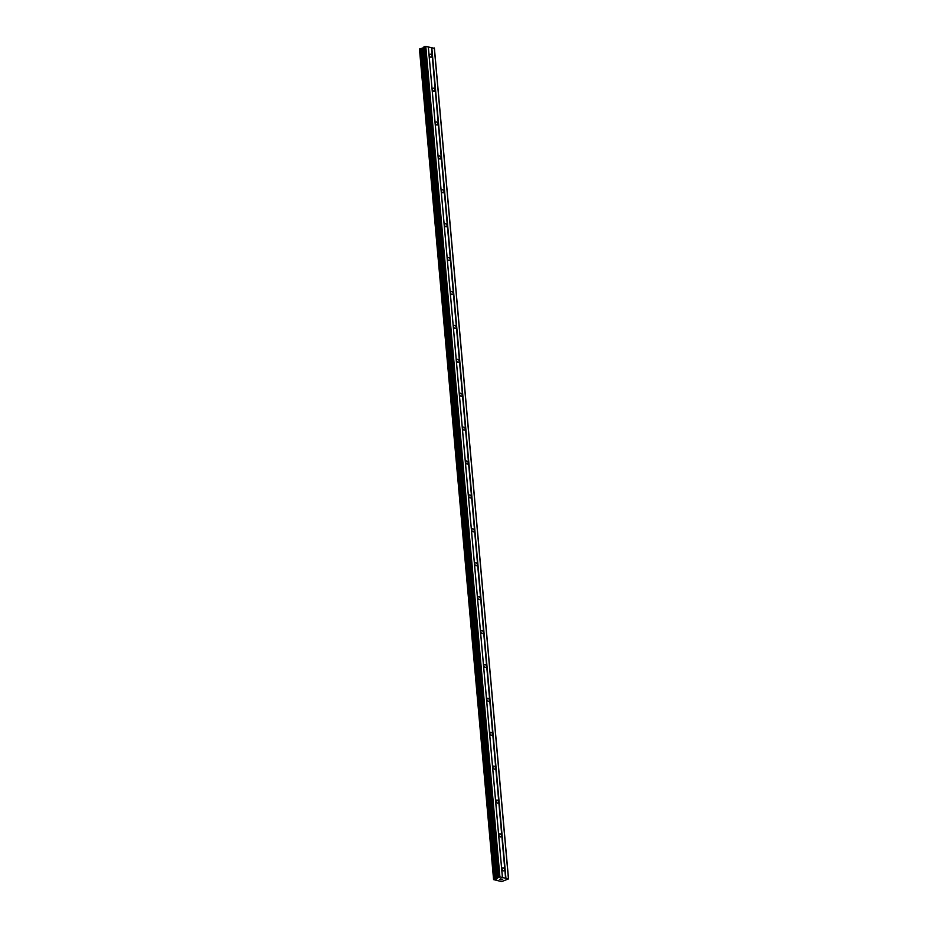 <?xml version="1.0" encoding="UTF-8"?>
<svg xmlns="http://www.w3.org/2000/svg" width="928" height="928" viewBox="0 0 928 928"><rect width="100%" height="100%" fill="white"/><g stroke="black" fill="none" stroke-linecap="round" stroke-linejoin="round"><path stroke-width="1.39" d="M502.048 869.107A1.578 1.125 -115.8 0 1 504.484 869.559A1.578 1.125 -115.8 0 1 502.048 869.107M499.02 835.212A1.578 1.125 -115.8 0 1 501.456 835.664A1.578 1.125 -115.8 0 1 499.02 835.212M495.993 801.316A1.578 1.125 -115.8 0 1 498.429 801.757A1.578 1.125 -115.8 0 1 495.993 801.316M492.965 767.41A1.578 1.125 -115.8 0 1 495.413 767.862A1.578 1.125 -115.8 0 1 492.965 767.41M489.949 733.514A1.578 1.125 -115.8 0 1 492.385 733.955A1.578 1.125 -115.8 0 1 489.949 733.514M486.922 699.608A1.578 1.125 -115.8 0 1 489.358 700.06A1.578 1.125 -115.8 0 1 486.922 699.608M483.894 665.712A1.578 1.125 -115.8 0 1 486.33 666.153A1.578 1.125 -115.8 0 1 483.894 665.712M480.866 631.806A1.578 1.125 -115.8 0 1 483.302 632.258A1.578 1.125 -115.8 0 1 480.866 631.806M477.839 597.91A1.578 1.125 -115.8 0 1 480.275 598.351A1.578 1.125 -115.8 0 1 477.839 597.91M474.811 564.004A1.578 1.125 -115.8 0 1 477.259 564.456A1.578 1.125 -115.8 0 1 474.811 564.004M471.795 530.108A1.578 1.125 -115.8 0 1 474.231 530.561A1.578 1.125 -115.8 0 1 471.795 530.108M468.768 496.202A1.578 1.125 -115.8 0 1 471.204 496.654A1.578 1.125 -115.8 0 1 468.768 496.202M465.74 462.306A1.578 1.125 -115.8 0 1 468.176 462.759A1.578 1.125 -115.8 0 1 465.74 462.306M462.712 428.411A1.578 1.125 -115.8 0 1 465.148 428.852A1.578 1.125 -115.8 0 1 462.712 428.411M459.685 394.504A1.578 1.125 -115.8 0 1 462.121 394.957A1.578 1.125 -115.8 0 1 459.685 394.504M456.657 360.609A1.578 1.125 -115.8 0 1 459.105 361.05A1.578 1.125 -115.8 0 1 456.657 360.609M453.641 326.702A1.578 1.125 -115.8 0 1 456.077 327.155A1.578 1.125 -115.8 0 1 453.641 326.702M450.614 292.807A1.578 1.125 -115.8 0 1 453.05 293.248A1.578 1.125 -115.8 0 1 450.614 292.807M447.586 258.9A1.578 1.125 -115.8 0 1 450.022 259.353A1.578 1.125 -115.8 0 1 447.586 258.9M444.558 225.005A1.578 1.125 -115.8 0 1 446.994 225.446A1.578 1.125 -115.8 0 1 444.558 225.005M441.531 191.098A1.578 1.125 -115.8 0 1 443.978 191.551A1.578 1.125 -115.8 0 1 441.531 191.098M438.515 157.203A1.578 1.125 -115.8 0 1 440.951 157.644A1.578 1.125 -115.8 0 1 438.515 157.203M435.487 123.296A1.578 1.125 -115.8 0 1 437.923 123.749A1.578 1.125 -115.8 0 1 435.487 123.296M432.46 89.401A1.578 1.125 -115.8 0 1 434.896 89.854A1.578 1.125 -115.8 0 1 432.46 89.401M429.432 55.494A1.578 1.125 -115.8 0 1 431.868 55.947A1.578 1.125 -115.8 0 1 429.432 55.494M497.338 877.853L423.214 47.328L425.778 46.4L434.408 48.326L508.532 878.886L501.642 881.6L493.592 879.605L499.914 876.96L508.532 878.886M419.502 49.01L493.615 879.582L419.502 49.01L420.152 48.708L494.276 879.268M423.272 48.001L420.152 48.708M500.552 879.663L501.955 879.524M501.514 879.442L502.547 879.234M501.735 879.094L502.732 879.222L501.468 879.825L502.732 879.21M499.461 879.454L500.807 878.862M434.292 47.966L508.416 878.526M431.775 47.502L505.911 878.062M421.486 48.546L495.622 879.106M421.59 48.534L495.714 879.094M424.653 46.528L498.777 877.088M425.778 46.4L499.914 876.96M428.295 46.864L502.419 877.424M428.33 46.957L502.454 877.528M431.462 47.537L505.586 878.097M420.314 48.674L494.438 879.245M422.101 48.476L496.225 879.036M422.553 48.36L496.677 878.92M423.249 48.024L497.373 878.584M423.365 47.154L497.489 877.714M419.468 49.045L493.592 879.605M423.214 47.305L497.338 877.876"/></g></svg>
